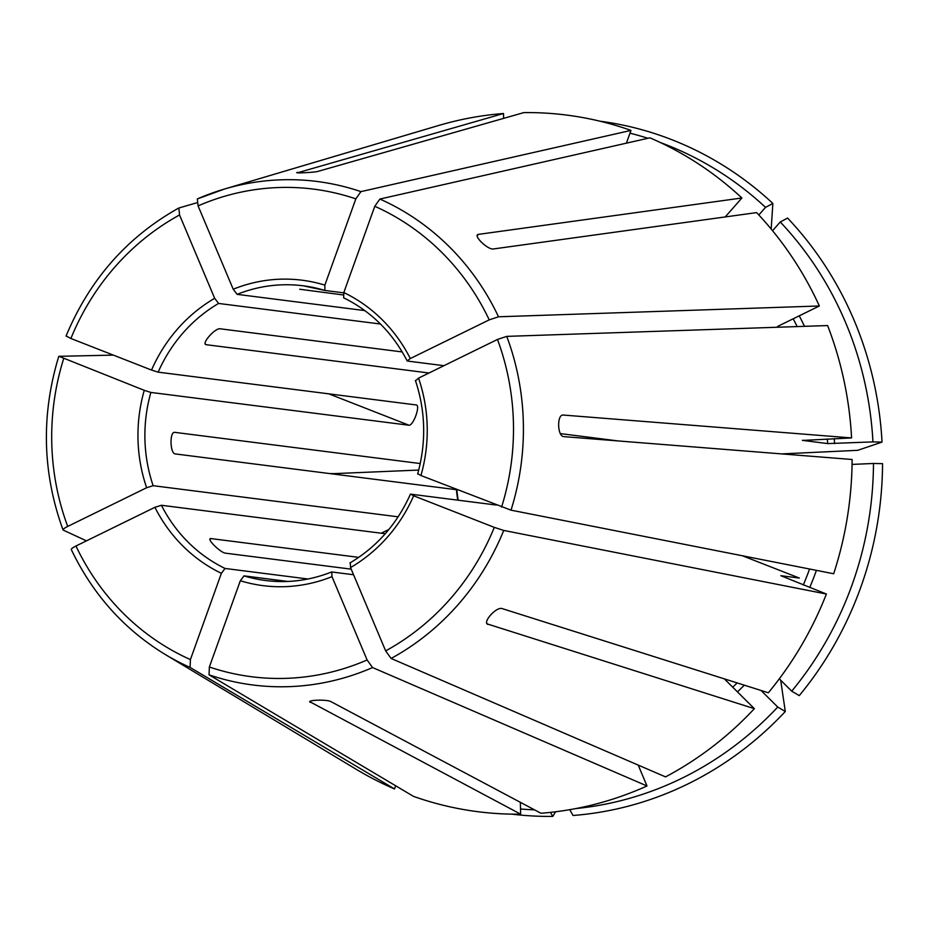<?xml version="1.0" encoding="UTF-8"?>
<svg xmlns="http://www.w3.org/2000/svg" width="929" height="929" viewBox="0 0 929 929"><rect width="100%" height="100%" fill="white"/><g stroke="black" fill="none" stroke-linecap="round" stroke-linejoin="round"><path stroke-width="1.39" d="M398.146 516.826L153.146 485.693L146.643 487.737L67.712 526.418C64.113 528.264 62.615 529.495 63.207 530.099L86.455 540.852M146.643 487.737A153.959 144.483 97.2 0 1 144.262 390.331L58.968 356.306L113.396 355.122M660.554 142.613A343.347 322.235 -82.8 0 1 765.531 207.364L758.83 214.971M647.896 138.282A343.347 322.235 -82.8 0 0 629.99 133.184M765.531 207.364L772.87 203.451A349.269 327.786 -82.8 0 0 599.948 121.188M772.87 203.451A1180852.446 330708.207 -45.2 0 1 771.175 229.033M75.969 545.997A245.767 230.647 -82.8 0 0 190.41 659.578L221.381 573.309A153.959 144.483 97.2 0 1 154.899 507.315L75.969 545.997C72.369 547.843 70.859 549.074 71.463 549.678M209.362 666.999A245.767 230.647 -82.8 0 0 367.106 659.973L331.978 576.642A153.959 144.483 97.2 0 1 240.332 580.73L209.362 666.999L209.048 674.837L413.475 796.362A351.127 329.528 -82.8 0 0 520.646 814.164L309.821 701.72M329.749 473.558A1180852.283 65190.938 178.6 0 0 333.766 473.639L418.735 470.062M385.651 650.892A245.767 230.647 -82.8 0 0 494.298 527.37L413.649 495.796A153.959 144.483 97.2 0 1 350.535 567.561L385.651 650.892L391.109 658.464L665.547 776.888A351.127 329.528 -82.8 0 0 754.371 708.676L487.168 623.905M418.549 378.126A153.959 144.483 97.2 0 1 420.93 475.532L511.008 510.16L833.673 573.762A351.127 329.528 -82.8 0 0 852.114 459.495L563.671 436.618C557.33 436.096 556.808 414.52 563.148 415.042L851.579 437.931A351.127 329.528 -82.8 0 0 827.611 325.556L506.758 336.379L497.479 339.445L418.549 378.126L415.751 380.635M420.93 475.532L418.027 473.906M520.519 808.996A343.347 322.235 -82.8 0 0 534.512 809.844M511.879 814.141A349.269 327.786 -82.8 0 0 552.79 816.394A1180852.364 402501.06 87.5 0 0 555.635 811.772M550.479 812.376L552.79 816.394M489.223 319.866A245.767 230.647 -82.8 0 0 374.782 206.284L343.811 292.554A153.959 144.483 97.2 0 1 410.293 358.548L489.223 319.866L498.513 316.789L819.355 305.978L777.596 326.439M410.293 358.548L407.181 360.882M343.811 292.554L343.649 297.814M575.91 808.555A343.347 322.235 -82.8 0 0 777.747 707.05L761.037 690.468M569.744 809.682L573.077 815.488A349.269 327.786 -82.8 0 0 785.295 711.498A1180852.376 238514.27 41.3 0 0 780.685 680.214M355.83 198.864A245.767 230.647 -82.8 0 0 198.086 205.89L233.214 289.221A153.959 144.483 97.2 0 1 324.86 285.133L355.83 198.864L360.928 191.629L630.977 130.408L626.401 143.159M324.86 285.133L324.883 290.452L303.179 285.795A148.559 139.42 97.2 0 1 324.709 290.394M233.214 289.221L237.127 294.354A148.559 139.42 97.2 0 1 303.179 285.795M852.056 464.419L873.481 463.466A343.347 322.235 -82.8 0 1 791.729 691.164L779.303 678.844M791.729 691.164L799.265 695.612A349.269 327.786 -82.8 0 0 882.55 463.664L873.481 463.466M802.377 440.334L827.646 443.597L872.958 441.902A343.347 322.235 -82.8 0 0 780.255 221.973L772.556 230.717M780.255 221.973L787.595 218.06A349.269 327.786 -82.8 0 1 882.027 442.099A1180852.364 65190.949 -1.4 0 1 857.734 450.321L781.614 453.909M872.958 441.902L882.027 442.099M179.541 214.971A245.767 230.647 -82.8 0 0 70.894 338.493L151.543 370.067A153.959 144.483 97.2 0 1 214.669 298.302L179.541 214.971L178.867 208.003L197.041 202.719M66.052 336.066C89.602 279.583 127.157 236.918 178.716 208.061L178.867 208.003M70.894 338.493L66.249 336.031M343.196 294.946L299.73 289.244M402.222 351.94L220.092 328.785C215.052 327.902 201.082 343.788 206.11 344.682L205.506 344.357M429.001 373.005L206.11 344.682L205.286 343.858M420.256 463.548L174.64 432.333C169.496 431.764 170.019 453.329 175.163 453.909L456.731 489.746M358.722 557.365L210.86 538.576C205.843 538.297 220.568 552.906 225.573 553.185L351.208 569.152M210.128 538.82L210.86 538.576L210.047 539.494M287.851 581.449L244.013 575.875L240.332 580.73M307.998 578.999L225.062 568.455A148.559 139.42 97.2 0 1 161.402 505.271L385.28 533.722M416.575 405.044L416.273 404.963C420.651 405.416 413.37 425.679 409.004 425.238L150.87 392.433L144.262 390.331M416.273 404.963L158.151 372.157A148.559 139.42 97.2 0 1 218.582 303.446L380.472 324.024M364.83 310.588L237.127 294.354M343.707 292.844L324.883 290.452M443.934 365.689L407.494 361.056M496.353 505.051L410.746 494.17L413.649 495.796M353.554 574.749L331.769 571.974L331.978 576.642M617.913 440.915L560.431 433.611M214.669 298.302L218.582 303.446M151.543 370.067L158.151 372.157M802.656 440.23A297.106 278.839 -82.8 0 1 802.668 440.427L851.579 437.931M63.207 530.099L63.021 529.902C42.374 472.896 40.957 415.066 58.748 356.411L58.968 356.306M724.341 678.867L754.371 708.676M777.747 707.05L785.295 711.498M198.086 205.89L197.331 198.945L224.307 189.086A253.791 238.184 -82.8 0 0 197.412 198.911M520.356 802.319L520.646 814.164M310.356 701.221L310.391 702.394C305.595 700.094 325.893 699.189 330.678 701.488L540.933 813.258A351.127 329.528 -82.8 0 0 647.002 785.969L638.2 765.078M725.224 216.933L741.888 197.993L478.435 234.375L477.251 235.722M221.381 573.309L225.062 568.455M190.41 659.578L190.097 667.417L394.523 788.953L395.661 785.783M296.885 172.655L297.431 172.364C292.74 173.468 313.038 172.562 317.73 171.459L523.817 112.606A351.127 329.528 -82.8 0 1 630.977 130.408M367.106 659.973L372.564 667.556L647.002 785.969M350.535 567.561L350.314 562.881M486.831 623.289L487.969 624.416C482.058 622.674 496.04 606.776 501.939 608.53L768.341 692.779A351.127 329.528 -82.8 0 0 826.392 594.026L780.836 575.701L799.346 578.059L742.422 555.774M741.888 197.993A351.127 329.528 -82.8 0 0 649.928 137.829L379.88 199.05L374.782 206.284M154.899 507.315L161.402 505.271M71.289 549.527C92.761 594.386 124.045 629.351 165.165 654.446L356.446 769.433A351.127 329.528 -82.8 0 0 394.523 788.953M503.634 118.366L503.518 113.512A351.127 329.528 -82.8 0 0 438.267 125.601L224.307 189.086A253.791 238.184 -82.8 0 1 360.928 191.629M819.355 305.978A351.127 329.528 -82.8 0 0 756.612 212.602L493.16 248.995C487.319 249.646 472.594 235.037 478.435 234.375L477.471 234.898M297.443 172.806L503.518 113.512M494.298 527.37L503.727 530.436L826.392 594.026M63.625 358.757A245.767 230.647 -82.8 0 0 67.712 526.418M501.579 507.106A245.767 230.647 -82.8 0 0 497.479 339.445M737.44 691.873A302.517 283.902 -82.8 0 0 744.315 685.184M732.726 687.193A297.106 278.839 -82.8 0 0 737.15 682.92M809.728 587.511A302.517 283.902 -82.8 0 0 816.417 570.36M803.306 584.991A297.106 278.839 -82.8 0 0 809.565 569.001M834.579 443.609A302.517 283.902 -82.8 0 0 834.254 438.697M804.514 326.334A302.517 283.902 -82.8 0 0 799.23 315.837M827.646 443.597A297.106 278.839 -82.8 0 0 827.344 439.011M797.152 326.578A297.106 278.839 -82.8 0 0 793.203 318.798M457.765 500.15A148.559 139.42 97.2 0 1 456.429 489.653M298.209 580.602A148.559 139.42 97.2 0 1 265.717 580.532A148.559 139.42 97.2 0 1 244.013 575.875M153.146 485.693A148.559 139.42 97.2 0 1 150.87 392.433M328.831 393.85L409.004 425.238M381.25 533.211L388.879 529.472M498.513 316.789A253.791 238.184 -82.8 0 0 379.88 199.05M511.008 510.16A253.791 238.184 -82.8 0 0 506.758 336.379M391.109 658.464A253.791 238.184 -82.8 0 0 503.727 530.436M209.048 674.837A253.791 238.184 -82.8 0 0 372.564 667.556M165.165 654.446A253.791 238.184 -82.8 0 0 190.097 667.417M417.667 473.987C426.376 442.355 425.621 411.164 415.391 380.402M407.192 360.94C392.444 332.466 371.252 311.424 343.625 297.803M331.514 571.997C310.123 580.462 288.187 583.307 265.717 580.532M349.931 562.962C376.919 546.879 397.078 523.933 410.432 494.147M456.754 489.688L458.09 500.197"/></g></svg>
